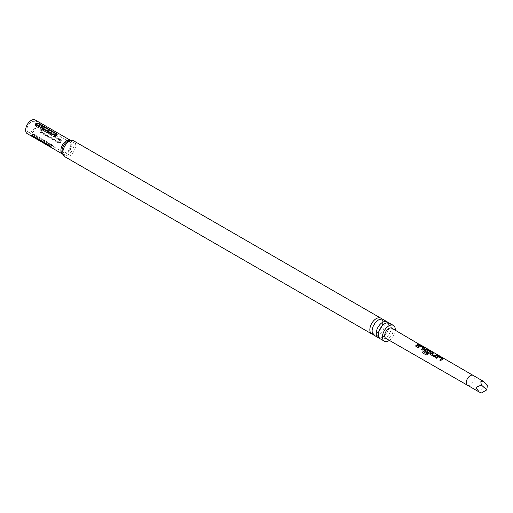 <?xml version="1.0" encoding="UTF-8"?>
<svg xmlns="http://www.w3.org/2000/svg" width="513" height="513" viewBox="0 0 513 513"><rect width="100%" height="100%" fill="white"/><g stroke="black" fill="none" stroke-linecap="round" stroke-linejoin="round"><path stroke-width="0.38" stroke-dasharray="2.56 1.92" d="M420.397 344.999L419.326 344.646L420.615 344.935M389.444 323.152A9.087 5.245 -60 0 1 391.329 327.313A9.087 5.245 -60 0 1 387.36 336.451A9.087 5.245 -60 0 1 380.357 338.888M383.083 319.477A9.087 5.245 -60 0 1 384.968 323.639A9.087 5.245 -60 0 1 380.999 332.783A9.087 5.245 -60 0 1 374.003 335.213M437.377 355.381L435.428 356.336M487.35 385.539C483.688 386.513 481.508 388.335 480.803 391.015L481.341 393.016M391.81 328.192A5.899 3.405 -60 0 1 392.708 332.924A5.899 3.405 -60 0 1 388.854 338.118A5.899 3.405 -60 0 1 385.911 338.413M41.777 129.116C39.36 129.013 38.917 130.155 40.45 132.534L58.264 142.819C61.053 142.947 61.496 141.812 59.591 139.395L41.777 129.116A2.789 1.61 -60 0 0 41.54 129.635L59.348 139.921C60.047 141.287 59.739 142.075 58.431 142.287L40.623 132.001C39.924 130.635 40.226 129.847 41.54 129.635M34.762 135.817L33.602 135.156L33.435 133.931L52.801 145.487C52.615 145.384 55.122 147.924 51.556 144.409L53.397 146.583L34.762 135.817A2.789 1.61 -60 0 0 34.595 135.483L52.409 145.763C53.102 145.91 52.801 145.474 51.492 144.461L33.678 134.175C32.979 134.028 33.287 134.464 34.595 135.483M51.492 144.461A2.789 1.61 -60 0 0 51.249 144.211C53.666 146.32 54.109 146.949 52.576 146.102A2.789 1.61 120 0 0 52.409 145.763M26.984 129.302A6.028 3.482 120 0 0 28.234 132.059A6.028 3.482 120 0 0 32.877 130.443A6.028 3.482 120 0 0 35.512 124.377A6.028 3.482 120 0 0 34.262 121.619A6.028 3.482 120 0 0 29.619 123.235A6.028 3.482 120 0 0 26.984 129.302M379.37 337.984A9.087 5.245 120 0 0 385.821 334.309A9.087 5.245 120 0 0 389.053 325.999A9.087 5.245 120 0 0 388.168 322.748M373.009 334.309A9.087 5.245 120 0 0 379.46 330.635A9.087 5.245 120 0 0 382.692 322.324A9.087 5.245 120 0 0 381.807 319.073M27.292 133.694A7.913 4.572 120 0 0 33.39 131.572A7.913 4.572 120 0 0 36.846 123.607A7.913 4.572 120 0 0 35.205 119.984M71.288 144.999A6.073 3.508 120 0 0 69.742 142.082A6.073 3.508 120 0 0 65.17 144.044A6.073 3.508 120 0 0 62.701 149.956A6.073 3.508 120 0 0 63.695 152.553A6.073 3.508 120 0 0 68.453 151.297A6.073 3.508 120 0 0 71.288 144.999M389.367 340.401A9.087 5.245 120 0 0 395.26 330.199M60.778 139.574L42.964 129.295C41.04 129.449 40.617 130.546 41.694 132.572L59.502 142.858C61.707 142.723 62.131 141.633 60.778 139.574A0.898 0.519 120 0 0 60.502 140.023C61.201 141.389 60.9 142.178 59.585 142.39L41.777 132.104C41.078 130.738 41.386 129.949 42.694 129.744L60.502 140.023M51.249 147.205C51.948 147.346 51.64 146.91 50.332 145.897L32.524 135.612C31.825 135.47 32.133 135.907 33.441 136.92M56.456 135.182L56.744 135.349C58.033 136.862 57.148 137.369 54.089 136.881L36.282 126.602C34.999 124.595 35.878 124.082 38.937 125.069L56.231 135.054M38.526 125.352C36.91 125.127 36.301 125.48 36.692 126.416L54.5 136.695C56.116 136.92 56.725 136.567 56.334 135.637L38.526 125.352A2.789 1.61 120 0 0 38.937 125.069M419.365 344.928L416.428 346.608L415.447 345.954M423.558 348.167L420.538 346.352L418.416 347.769L417.435 347.115M424.642 348.5L424.572 347.949L424.617 348.66L422.507 350.129L421.519 349.481M426.322 355.015L427.816 354.387M427.887 354.47L430.689 352.181L430.638 351.469L430.715 352.027M427.855 351.989L427.111 352.809L424.392 351.136M424.443 351.245L424.065 350.725M429.528 351.629L426.527 349.661M426.508 349.815L425.315 350.424M435.447 356.471L433.786 356.67L430.458 354.675M430.503 354.784L430.118 354.265M433.504 353.136L431.484 354.015M441.783 358.741L438.762 356.926L436.64 358.343L435.659 357.696M442.866 359.074L442.79 358.516L442.847 359.228L440.738 360.703L439.75 360.055M467.446 385.218L467.446 385.218A5.669 3.27 120 0 0 470.274 384.936A5.669 3.27 120 0 0 473.974 379.947A5.669 3.27 120 0 0 473.114 375.401L473.108 375.401M62.233 149.649A6.028 3.482 120 0 0 63.484 152.406A6.028 3.482 120 0 0 68.126 150.796A6.028 3.482 120 0 0 70.756 144.73A6.028 3.482 120 0 0 69.511 141.966A6.028 3.482 120 0 0 64.862 143.582A6.028 3.482 120 0 0 62.233 149.649M70.275 140.229L70.454 140.331A7.913 4.572 120 0 1 72.096 143.954A7.913 4.572 120 0 1 68.639 151.925A7.913 4.572 120 0 1 62.535 154.047L62.362 153.945A7.913 4.572 120 0 0 62.535 154.047L62.156 153.393A8.503 4.906 120 0 0 68.8 154.323A8.503 4.906 120 0 0 73.898 144.519A8.503 4.906 120 0 0 69.697 140.325L70.454 140.331A7.913 4.572 120 0 0 70.262 140.235M64.734 156.664A9.087 5.245 120 0 0 71.737 154.227A9.087 5.245 120 0 0 75.7 145.083A9.087 5.245 120 0 0 73.821 140.928M41.777 132.104A0.898 0.519 120 0 0 41.694 132.572M59.502 142.858A0.898 0.519 -60 0 1 59.585 142.39M42.694 129.744A0.898 0.519 -60 0 1 42.964 129.295M56.744 135.349A2.789 1.61 -60 0 1 56.334 135.637M36.692 126.416A2.789 1.61 -60 0 1 36.282 126.602M54.089 136.881A2.789 1.61 120 0 0 54.5 136.695M58.264 142.819A2.789 1.61 -60 0 1 58.431 142.287M40.623 132.001A2.789 1.61 120 0 0 40.45 132.534M59.591 139.395A2.789 1.61 120 0 0 59.348 139.921M378.568 334.405C376.997 332.187 385.058 321.343 386.404 323.171L387.815 323.35C388.008 322.767 388.392 323.761 388.963 326.326C390.534 328.538 382.48 339.388 381.127 337.554L379.716 337.374C379.126 337.015 378.748 336.021 378.568 334.405M372.207 330.731C370.636 328.519 378.697 317.669 380.05 319.503L381.454 319.682C381.646 319.099 382.031 320.086 382.602 322.651C384.173 324.864 376.119 335.714 374.766 333.88L373.355 333.7C372.765 333.341 372.387 332.353 372.207 330.731M28.234 132.059L33.602 135.156M53.397 146.583L63.695 152.553M69.742 142.082L34.262 121.619M31.646 135.272L50.229 145.801L52.025 147.872"/><path stroke-width="0.77" d="M420.493 344.851L473.108 375.401A5.669 3.27 120 0 0 473.108 375.401A5.669 3.27 120 0 0 470.274 375.683A5.669 3.27 120 0 0 466.574 380.678A5.669 3.27 120 0 0 467.439 385.218L385.911 338.413A5.899 3.405 -60 0 1 385 333.687A5.899 3.405 -60 0 1 388.854 328.487A5.899 3.405 -60 0 1 391.81 328.192L420.532 345.089M384.314 341.171L380.357 338.888A9.087 5.245 -60 0 1 378.479 334.726A9.087 5.245 -60 0 1 382.441 325.588A9.087 5.245 -60 0 1 389.444 323.152L393.4 325.434A9.087 5.245 120 0 0 386.398 327.865A9.087 5.245 120 0 0 382.429 337.009A9.087 5.245 120 0 0 384.314 341.171A9.087 5.245 120 0 0 389.367 340.401M378.087 337.573L374.003 335.213A9.087 5.245 -60 0 1 372.117 331.058A9.087 5.245 -60 0 1 376.087 321.914A9.087 5.245 -60 0 1 383.083 319.477L387.174 321.837A9.087 5.245 120 0 0 380.171 324.274A9.087 5.245 120 0 0 376.209 333.418A9.087 5.245 120 0 0 378.087 337.573A9.087 5.245 120 0 0 379.37 337.984M430.458 354.675L430.401 353.431L432.606 352.431L433.549 352.97L431.471 353.88L434.498 355.708L436.704 354.797L437.634 355.336L433.741 356.561L430.099 354.214M424.065 350.725L424.341 349.898L425.7 349.116L427.425 349.411L430.683 351.309L430.715 352.027L427.816 354.387L426.226 354.964L422.302 352.688L423.078 351.527L426.771 353.675L429.548 351.476L426.527 349.661L425.848 349.93L425.296 350.289L427.951 351.918L427.066 352.7L424.039 350.674M424.36 350.033L425.7 349.116M486.811 389.854L481.341 393.016L479.071 391.932L476.013 387.437L481.341 385L480.803 381.762L482.945 381.076L487.35 385.539L486.811 389.854L481.341 385M442.187 359.401L440.693 360.594L439.75 360.055L441.802 358.581L438.782 356.766L436.595 358.234L435.659 357.696L437.845 356.163L439.558 356.458L442.841 358.356L442.866 359.074L442.187 359.401M424.392 351.136L424.341 349.898M423.956 348.834L422.462 350.02L421.519 349.481L423.571 348.013L420.557 346.198L418.371 347.66L417.435 347.115L419.621 345.595L421.34 345.884L424.617 347.782L424.642 348.5L423.956 348.834M417.877 345.307L416.383 346.499L415.447 345.954L418.48 344.223L419.416 344.762L417.877 345.307M417.486 347.224L419.602 345.749L421.288 346.051L424.617 347.782L424.642 348.5M425.681 349.276L427.38 349.571L430.683 351.309L430.715 352.027M435.71 357.805L437.826 356.323L439.506 356.625L442.841 358.356L442.866 359.074M395.26 330.199A9.087 5.245 120 0 0 395.279 329.59A9.087 5.245 120 0 0 393.4 325.434M388.168 322.748A9.087 5.245 120 0 0 387.174 321.837M381.807 319.073A9.087 5.245 120 0 0 380.813 318.169A9.087 5.245 120 0 0 373.81 320.599A9.087 5.245 120 0 0 369.847 329.744A9.087 5.245 120 0 0 371.726 333.905A9.087 5.245 120 0 0 373.009 334.309M54.147 135.233L36.333 124.954C35.544 123.332 36.391 122.838 38.879 123.479L57.039 134.028L57.18 134.598L56.552 135.137L54.147 135.233A0.898 0.519 120 0 0 54.5 135.156C56.116 135.381 56.725 135.028 56.334 134.092L38.526 123.813C36.91 123.588 36.301 123.941 36.692 124.871L54.5 135.156M70.275 140.229L35.205 119.984A7.913 4.572 120 0 0 29.106 122.1A7.913 4.572 120 0 0 25.65 130.071A7.913 4.572 120 0 0 27.292 133.694L62.362 153.945A7.913 4.572 120 0 1 60.9 150.418A7.913 4.572 120 0 1 64.234 142.582A7.913 4.572 120 0 1 70.262 140.235M52.025 147.872L33.525 137.292C31.319 135.907 30.895 135.304 32.248 135.477L50.062 145.763C51.986 147.481 52.416 148.084 51.332 147.571A0.898 0.519 120 0 0 51.338 147.52A0.898 0.519 120 0 0 51.249 147.205L33.441 136.92A0.898 0.519 -60 0 1 33.525 137.24A0.898 0.519 -60 0 1 33.525 137.292M31.639 135.272L32.248 135.477M415.492 346.063L418.48 344.223M418.435 344.383L419.365 344.928M419.326 344.646L420.256 344.916M421.564 349.59L423.571 348.013M424.572 347.949L424.617 348.66M426.322 355.015L422.391 352.739L423.142 351.61L426.771 353.675M430.638 351.469L430.689 352.181M427.97 352.053L425.296 350.289M426.842 353.758L429.548 351.476M430.118 354.265L430.401 353.431M431.471 353.88L434.517 355.842L436.704 354.797M436.659 354.958L437.589 355.503M430.426 353.566L432.606 352.431M432.562 352.591L433.504 353.136M439.801 360.164L441.802 358.581M442.79 358.516L442.847 359.228M467.439 385.218A5.669 3.27 120 0 0 467.446 385.218L479.071 391.932M64.734 156.664A9.087 5.245 120 0 1 62.849 152.502A9.087 5.245 120 0 1 66.818 143.358A9.087 5.245 120 0 1 73.821 140.928L69.697 140.325A8.503 4.906 120 0 0 61.874 151.463A8.503 4.906 120 0 0 62.156 153.393L64.734 156.664L371.726 333.905M38.526 123.813A0.898 0.519 120 0 0 38.879 123.479M56.693 133.765A0.898 0.519 -60 0 1 56.334 134.092M36.692 124.871A0.898 0.519 -60 0 1 36.333 124.954M73.821 140.928L380.813 318.169M56.956 134.881L54.673 135.426M473.108 375.401L482.945 381.076"/></g></svg>
